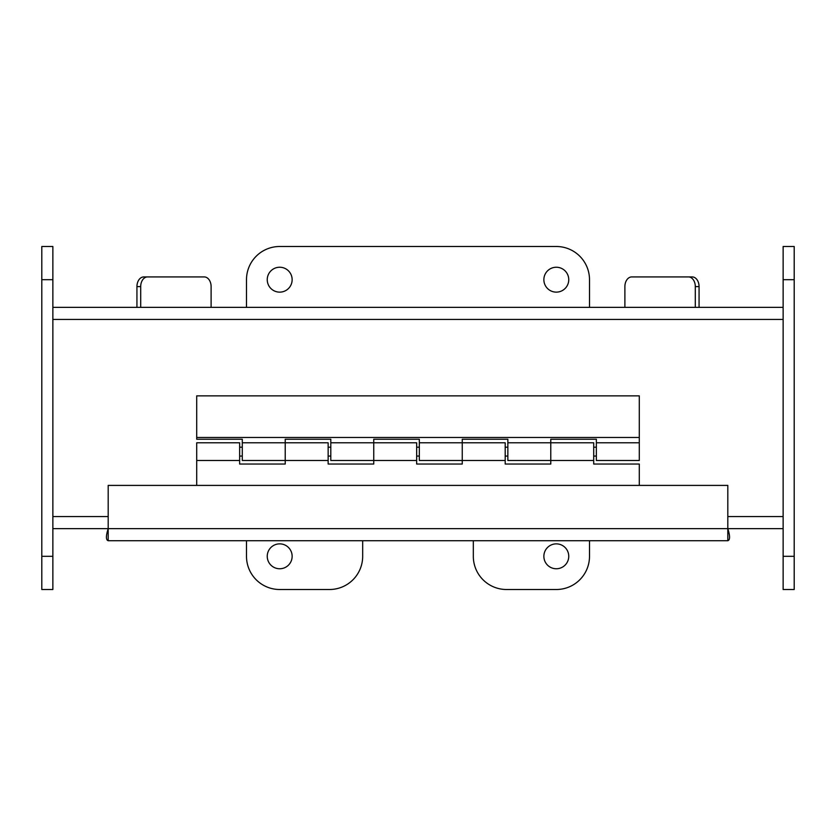 <?xml version="1.0" encoding="UTF-8"?>
<svg xmlns="http://www.w3.org/2000/svg" width="836" height="836" viewBox="0 0 836 836"><rect width="100%" height="100%" fill="white"/><g stroke="black" fill="none" stroke-linecap="round" stroke-linejoin="round"><path stroke-width="1.25" d="M783.133 528.645L727.811 528.645L727.811 540.725C730.141 540.004 730.141 535.97 727.811 528.645L727.811 485.402L108.189 485.402L108.189 528.645L52.867 528.645M52.867 307.355L783.133 307.355M108.189 528.645C105.858 535.97 105.858 540.004 108.189 540.725L108.189 528.645L727.811 528.645M727.811 540.725L108.189 540.725M639.289 485.402L639.289 464.032L593.706 464.032L593.706 460.49L550.778 460.49L550.778 442.787L550.778 464.032L505.195 464.032L505.195 460.49L462.256 460.49L462.256 442.787L462.256 464.032L416.673 464.032L416.673 460.49L373.744 460.49L373.744 442.787L373.744 464.032L328.151 464.032L328.151 460.49L285.222 460.49L285.222 442.787L285.222 464.032L239.639 464.032L239.639 442.787L196.711 442.787L196.711 485.402M328.151 460.49L328.151 442.787L285.222 442.787L285.222 439.245L330.805 439.245L330.805 460.49L373.744 460.49M416.673 460.49L416.673 442.787L373.744 442.787L373.744 439.245L419.327 439.245L419.327 460.49L462.256 460.49M505.195 460.49L505.195 442.787L462.256 442.787L462.256 439.245L507.849 439.245L507.849 460.49L550.778 460.49M593.706 460.49L593.706 442.787L550.778 442.787L550.778 439.245L596.361 439.245L596.361 460.49L639.289 460.49L639.289 395.867L196.711 395.867L196.711 439.245L242.294 439.245L242.294 460.49L285.222 460.49M196.711 437.479L639.289 437.479M211.111 307.355L211.111 286.602A9.677 6.845 90 0 0 204.266 276.925L143.782 276.925A9.677 6.845 90 0 0 136.937 286.602L136.937 307.355M147.544 276.925A9.677 6.845 90 0 0 140.699 286.602L140.699 307.355M699.063 307.355L699.063 286.602A9.677 6.845 -90 0 0 692.218 276.925L631.734 276.925A9.677 6.845 -90 0 0 624.889 286.602L624.889 307.355M695.301 307.355L695.301 286.602A9.677 6.845 -90 0 0 688.456 276.925M52.867 556.306L52.867 246.495L41.8 246.495L41.8 589.505L52.867 589.505L52.867 556.306L41.8 556.306M292.14 556.306A12.446 12.446 0 0 1 273.466 567.09A12.446 12.446 0 0 1 273.466 545.532A12.446 12.446 0 0 1 292.14 556.306M292.14 279.694A12.446 12.446 0 0 1 273.466 290.468A12.446 12.446 0 0 1 273.466 268.91A12.446 12.446 0 0 1 292.14 279.694M568.752 279.694A12.446 12.446 0 0 1 550.088 290.468A12.446 12.446 0 0 1 550.088 268.91A12.446 12.446 0 0 1 568.752 279.694M568.752 556.306A12.446 12.446 0 0 1 550.088 567.09A12.446 12.446 0 0 1 550.088 545.532A12.446 12.446 0 0 1 568.752 556.306M473.322 540.725L473.322 556.306A33.189 33.189 0 0 0 506.522 589.505L556.306 589.505A33.189 33.189 0 0 0 589.505 556.306L589.505 540.725M589.505 307.355L589.505 279.694A33.189 33.189 0 0 0 556.306 246.495L279.694 246.495A33.189 33.189 0 0 0 246.495 279.694L246.495 307.355M246.495 540.725L246.495 556.306A33.189 33.189 0 0 0 279.694 589.505L329.478 589.505A33.189 33.189 0 0 0 362.678 556.306L362.678 540.725M783.133 279.694L783.133 589.505L794.2 589.505L794.2 246.495L783.133 246.495L783.133 279.694L794.2 279.694M52.867 516.564L108.189 516.564M727.811 516.564L783.133 516.564M783.133 319.436L52.867 319.436M140.699 286.602L136.937 286.602M695.301 286.602L699.063 286.602M52.867 279.694L41.8 279.694M783.133 556.306L794.2 556.306M239.639 460.49L196.711 460.49M596.361 447.208L593.706 447.208M507.849 447.208L505.195 447.208M419.327 447.208L416.673 447.208M330.805 447.208L328.151 447.208M242.294 447.208L239.639 447.208M596.361 456.059L593.706 456.059M507.849 456.059L505.195 456.059M419.327 456.059L416.673 456.059M330.805 456.059L328.151 456.059M242.294 456.059L239.639 456.059M507.849 442.787L550.778 442.787M419.327 442.787L462.256 442.787M330.805 442.787L373.744 442.787M242.294 442.787L285.222 442.787M596.361 442.787L639.289 442.787"/></g></svg>
